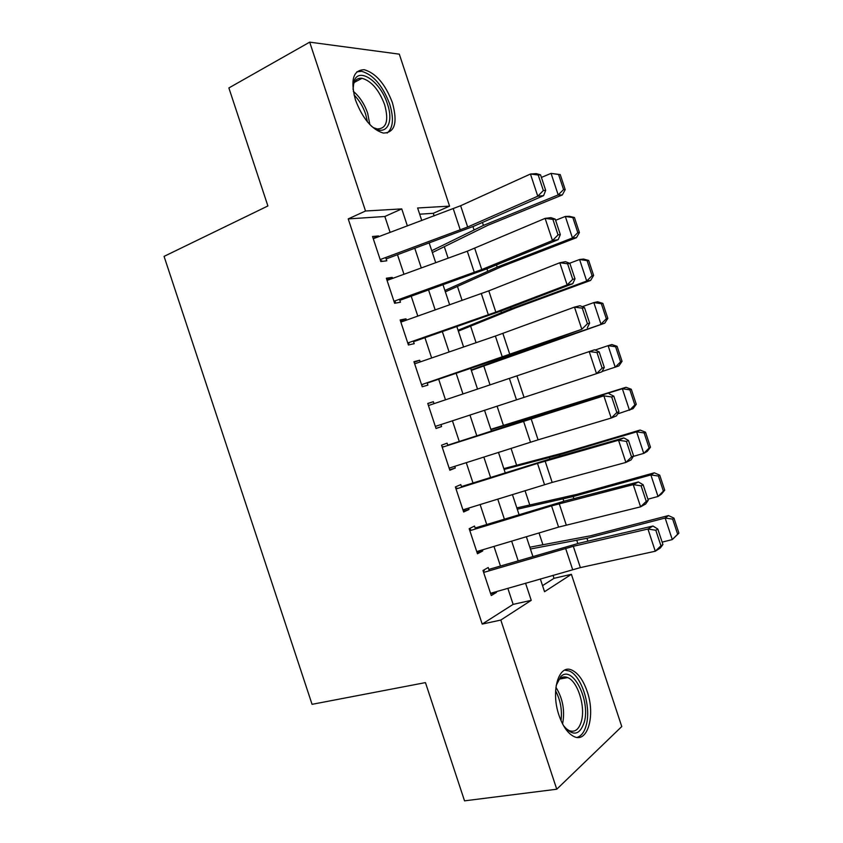 <?xml version="1.0" encoding="UTF-8"?>
<svg xmlns="http://www.w3.org/2000/svg" width="843" height="843" viewBox="0 0 843 843"><rect width="100%" height="100%" fill="white"/><g stroke="black" fill="none" stroke-linecap="round" stroke-linejoin="round"><path stroke-width="1.26" d="M559.035 715.412C550.395 690.838 558.941 663.304 572.091 670.227C578.309 673.294 583.324 680.354 587.16 691.408C595.632 715.106 587.729 743.789 573.788 736.455C567.75 733.336 562.829 726.318 559.035 715.412M355.504 100.064C350.193 80.138 353.101 70.022 364.229 69.706C375.957 73.13 385.356 84.152 392.427 102.762C397.864 122.751 394.819 132.846 383.291 133.057C371.9 129.601 362.638 118.6 355.504 100.064M542.544 585.632L554.02 578.319L571.396 574.304L621.765 726.54L556.759 789.217L464.535 800.85L425.452 682.609L312.058 704.326L164.069 256.377L267.895 205.966L228.874 87.946L309.687 42.15L399.297 54.152L449.582 206.135L417.622 207.989L421.774 220.56M434.134 215.924L433.27 213.3L449.582 206.135M554.02 578.319L553.008 575.253M542.934 544.81L539.014 532.955M529.783 505.031L525.031 490.668M516.622 465.262L511.037 448.381M503.471 425.504L497.054 406.105M490.057 384.966L483.745 365.862M476.074 342.701L470.594 326.115M462.09 300.435L457.443 286.367M448.118 258.179L444.293 246.63M489.288 570.774L488.223 567.529L482.986 570.479L491.279 595.537L496.443 592.408L496.2 591.67M475.473 528.993L474.504 526.064L469.172 528.709L477.465 553.767L482.733 550.943L482.386 549.889M461.658 487.212L460.794 484.609L455.368 486.948L463.65 512.007L469.024 509.478L468.56 508.108M447.844 445.441L447.085 443.155L441.553 445.188L449.846 470.246L455.304 468.023L454.746 466.327M434.029 403.671L433.376 401.7L427.749 403.439L436.031 428.497L441.595 426.569L440.931 424.556M420.214 361.91L419.666 360.256L413.945 361.7L422.227 386.747L427.896 385.125L427.116 382.796M406.41 320.161L405.968 318.823L400.14 319.961L408.423 344.998L414.187 343.681L413.312 341.036M392.596 278.401L392.258 277.389L386.336 278.222L394.619 303.259L400.478 302.247L399.498 299.276M433.27 213.3L419.677 214.196M390.119 232.415L384.851 216.493L348.222 218.906L482.207 624.083L513.145 604.368L507.834 588.309M500.457 566.001L493.977 546.422M486.717 524.483L480.12 504.536M472.986 482.965L466.274 462.659M459.266 441.458L452.428 420.783M445.494 399.845L438.676 379.213M431.648 357.98L424.946 337.716M417.801 316.114L411.226 296.23M403.966 274.26L397.506 254.744M378.792 236.662L378.56 235.956L372.532 236.493L380.815 261.53L386.779 260.814L385.694 257.536M556.759 789.217L500.816 620.058L531.238 600.342L525.558 583.187M482.207 624.083L500.816 620.058M348.222 218.906L365.525 211.003L309.687 42.15M407.39 225.945L401.753 208.906L365.525 211.003M518.15 560.785L511.648 541.143M504.367 519.119L497.749 499.098M490.584 477.444L483.84 457.054M476.801 435.778L469.941 415.019M462.986 394.008L456.137 373.291M449.087 351.984L442.354 331.647M435.188 309.961L428.581 290.003M421.289 267.948L414.809 248.358M540.321 578.92L544.546 591.702L571.396 574.304M429.213 243.047L435.715 262.7M443.028 284.818L449.656 304.839M456.853 326.589L463.597 346.989M470.668 368.37L477.549 389.15M484.514 410.225L491.406 431.047M498.466 452.396L505.231 472.849M512.418 494.567L519.056 514.651M526.369 536.738L532.892 556.454M384.851 216.493L401.753 208.906M513.145 604.368L531.238 600.342M373.143 238.337L378.56 235.956M386.811 279.644L392.258 277.389M400.467 320.951L405.968 318.823M414.134 362.269L419.666 360.256M427.801 403.597L433.376 401.7M436 428.392L441.595 426.569M449.667 469.72L455.304 468.023M463.334 511.058L469.024 509.478M477.012 552.397L482.733 550.943M490.679 593.746L496.443 592.408M373.27 238.727L460.626 205.734L530.437 174.027L536.317 173.626L540.553 174.838L538.213 175.007L543.356 190.539L545.684 190.328L540.553 174.838M380.657 261.056L381.679 260.624M380.172 259.57L467.665 227.009L537.771 196.198L543.598 195.639L473.755 226.251L386.157 258.938M543.356 190.539L537.771 196.198L530.437 174.027L538.213 175.007M543.598 195.639L545.684 190.328M432.364 252.563L487.981 225.229L562.313 194.954L558.192 194.912L483.429 225.408L431.753 250.719M563.567 189.57L565.21 189.612L560.237 174.585L558.572 174.501L563.567 189.57L558.192 194.912L551.059 173.373L541.406 177.42M558.572 174.501L551.059 173.373L560.237 174.585M565.21 189.612L562.313 194.954M353.027 89.337L353.923 81.697C358.275 66.028 380.646 81.539 387.411 103.931C394.513 123.953 385.135 137.704 371.236 125.976M373.691 127.746L377.274 128.947C386.505 128.747 388.96 120.654 384.629 104.68C378.96 89.811 371.436 81.023 362.047 78.294C357.948 77.809 355.124 79.758 353.586 84.152L353.08 86.228M387.137 133.057C393.165 128.104 394.018 118.452 389.687 104.089C382.669 85.628 373.323 74.7 361.647 71.318L356.852 71.813M556.19 685.38L560.795 676.602C572.355 664.41 590.648 700.227 584.315 722.103C579.731 735.496 572.787 736.666 563.503 725.602M565.411 728.078L568.951 730.544C574.852 732.736 579.015 729.564 581.459 721.039C585.59 706.329 577.645 681.302 567.687 677.593C564.715 676.349 562.049 676.792 559.678 678.942L557.107 682.472M577.086 737.404C581.428 736.065 584.515 731.872 586.338 724.811C591.386 706.487 581.522 675.559 569.183 670.975L564.726 670.143M387.063 280.424L467.296 251.193L545.115 218.379L550.89 217.652L555.21 219.096L552.903 219.391L558.045 234.923L560.332 234.586L555.21 219.096M394.324 302.363L395.346 301.952M393.955 301.267L481.753 269.56L552.46 240.561L558.182 239.675L487.739 268.506L399.845 300.319M558.045 234.923L552.46 240.561L545.115 218.379L552.903 219.391M558.182 239.675L560.332 234.586M400.857 322.121L488.792 290.846L559.794 262.742L565.463 261.688L569.857 263.353L567.602 263.775L572.745 279.318L574.989 278.843L569.857 263.353M407.98 343.681L409.024 343.291M407.749 342.975L495.832 312.121L567.139 284.923L572.755 283.712L501.722 310.772L413.534 341.7M572.745 279.318L567.139 284.923L559.794 262.742L567.602 263.775M572.755 283.712L574.989 278.843M414.651 363.828L495.378 336.062L574.483 307.105L580.047 305.735L584.505 307.621L582.292 308.169L587.445 323.712L589.636 323.111L584.505 307.621M421.648 384.998L422.691 384.629M421.542 384.682L581.828 329.286L515.705 353.038L427.222 383.091M587.445 323.712L581.828 329.286L574.483 307.105L582.292 308.169M587.339 327.758L589.636 323.111M428.444 405.536L594.621 349.782L599.162 351.889L596.992 352.574L602.134 368.117L604.294 367.39L599.162 351.889M604.294 367.39L601.913 371.805L596.517 373.66L589.173 351.478L596.992 352.574M435.336 426.4L596.517 373.66L602.134 368.117M445.357 291.826L501.68 266.609L576.464 237.684L572.45 237.968L497.222 267.105L444.904 290.477M577.813 232.626L579.415 232.531L574.441 217.505L572.829 217.557L577.813 232.626L572.45 237.968L565.316 216.44L555.6 220.297M572.829 217.557L565.316 216.44L569.383 216.324L574.441 217.505M579.415 232.531L576.464 237.684M458.35 331.109L515.379 308.001L590.606 280.424L586.707 281.046L511.027 308.812L458.055 330.235M592.071 275.693L593.63 275.461L588.656 260.434L587.086 260.624L592.071 275.693L586.707 281.046L579.573 259.507L569.615 263.258M587.086 260.624L579.573 259.507L583.535 259.054L588.656 260.434M593.63 275.461L590.606 280.424M471.342 370.393L604.758 323.164L524.82 350.519L471.205 369.993M606.328 318.759L607.835 318.401L602.861 303.364L601.344 303.691L606.328 318.759L600.964 324.123L593.83 302.584L582.313 306.694M601.344 303.691L593.83 302.584L597.676 301.794L602.861 303.364M607.835 318.401L604.758 323.164M622.06 361.341L617.076 346.304L615.601 346.758L620.596 361.837L622.06 361.341L618.91 365.915L602.081 371.5M620.596 361.837L615.221 367.2L608.088 345.662L595.137 350.024M615.601 346.758L608.088 345.662L611.828 344.534L617.076 346.304M442.238 447.254L603.862 395.852L536.685 416.453L447.759 445.188M443.207 446.653L442.154 446.99M618.952 411.669L616.496 415.862L611.207 418.044L603.862 395.852L611.691 396.979L616.834 412.522L618.952 411.669L613.82 396.168L611.691 396.979M449.14 468.118L538.087 439.835L611.207 418.044L616.834 412.522M613.82 396.168L609.204 393.839M636.275 404.282L631.291 389.255L629.858 389.845L634.853 404.925L636.275 404.282L633.061 408.665L617.624 413.934M634.853 404.925L629.489 410.288L622.355 388.739L490.942 429.656M629.858 389.845L622.355 388.739L625.98 387.285L631.291 389.255M490.837 429.319L625.98 387.285M456.042 488.982L537.507 463.418L618.551 440.236L623.788 437.896L550.679 458.74L461.448 486.59M456.885 488.013L455.821 488.318M633.609 455.947L631.08 459.93L625.896 462.438L618.551 440.236L626.391 441.395L631.544 456.938L633.609 455.947L628.478 440.446L626.391 441.395M462.933 509.846L552.176 482.417L625.896 462.438L631.544 456.938M628.478 440.446L623.788 437.896M650.49 447.233L645.517 432.206L644.126 432.923L649.121 448.012L650.49 447.233L647.213 451.426L643.746 453.386L633.335 456.379M649.121 448.012L643.746 453.386L636.623 431.837L559.341 454.82L504.103 469.435M644.126 432.923L636.623 431.837L640.132 430.046L645.517 432.206M503.829 468.613L563.324 452.912L640.132 430.046M469.836 530.711L551.554 505.874L633.241 484.63L638.372 481.964L564.662 501.027L475.146 528.003M470.563 529.372L469.488 529.657M648.267 500.247L645.675 503.998L640.596 506.833L633.241 484.63L641.101 485.821L646.244 501.364L648.267 500.247L643.135 484.736L641.101 485.821M476.738 551.575L558.582 527.107L640.596 506.833L646.244 501.364M643.135 484.736L638.372 481.964M664.716 490.194L659.732 475.157L658.394 476.021L663.378 491.1L664.716 490.194L661.376 494.188L658.014 496.485L647.919 499.193M663.378 491.1L658.014 496.485L650.88 474.936L573.145 496.548L517.265 509.214M658.394 476.021L650.88 474.936L654.294 472.807L659.732 475.157M516.833 507.907L577.034 494.325L654.294 472.807M483.64 572.439L573.314 546.306L647.94 529.025L652.967 526.032L578.656 543.313L488.845 569.415M484.24 570.743L483.165 571.006M662.935 544.536L660.259 548.076L655.285 551.227L647.94 529.025L655.801 530.247L660.954 545.79L662.935 544.536L657.803 529.035L655.801 530.247M490.542 593.314L580.363 567.602L655.285 551.227L660.954 545.79M657.803 529.035L652.967 526.032M678.931 533.155L673.957 518.118L672.651 519.109L677.646 534.199L678.931 533.155L672.293 539.583L662.134 542.123M677.646 534.199L672.293 539.583L665.148 518.034L586.949 538.287L530.426 549.004M672.651 519.109L665.148 518.034L668.446 515.568L673.957 518.118M529.836 547.212L590.732 535.748L668.446 515.568M453.26 208.758L460.278 229.97M460.626 205.734L467.665 227.009M483.429 225.408L482.438 222.447M473.956 229.644L472.955 226.598M353.312 91.329C359.666 96.703 364.461 104.026 367.696 113.31L369.845 124.574M367.443 121.887L365.63 114.1C363.017 106.481 359.15 100.096 354.039 94.932M555.916 687.256C562.861 698.594 565.084 710.818 562.576 723.905M561.006 720.596C562.292 710.101 560.49 700.185 555.6 690.838M467.296 251.193L474.314 272.405M474.704 248.285L481.753 269.56M481.332 293.627L488.35 314.839M488.792 290.846L495.832 312.121M495.378 336.062L502.396 357.284M502.871 333.406L509.91 354.692M509.414 378.507L516.443 399.73M516.959 375.978L523.998 397.264M497.222 267.105L496.495 264.923M487.665 271.077L486.927 268.843M511.027 308.812L510.552 307.41M501.374 312.521L500.9 311.078M524.82 350.519L524.62 349.898M515.094 353.976L514.883 353.333M523.461 420.963L530.489 442.185M531.048 418.549L538.087 439.835M545.706 413.639L545.526 413.102M535.853 416.716L535.674 416.157M537.507 463.418L544.536 484.651M545.136 461.132L552.176 482.417M559.773 456.147L559.341 454.82M549.836 458.971L549.394 457.623M551.554 505.874L558.582 527.107M559.225 503.714L566.264 525.01M573.841 498.656L573.145 496.548M563.819 501.248L563.113 499.088M565.611 548.35L572.639 569.583M573.314 546.306L580.363 567.602M587.908 541.164L586.949 538.287M577.813 543.514L576.833 540.563M353.586 84.152L353.923 81.697M354.313 82.403L362.047 78.294M559.678 678.942L560.795 676.602M559.541 679.068L567.687 677.593"/></g></svg>
